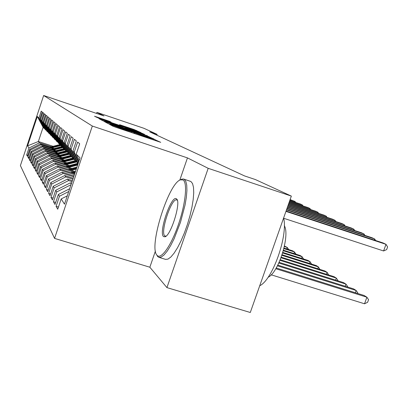 <?xml version="1.0" encoding="UTF-8"?>
<svg xmlns="http://www.w3.org/2000/svg" width="408" height="408" viewBox="0 0 408 408"><rect width="100%" height="100%" fill="white"/><g stroke="black" fill="none" stroke-linecap="round" stroke-linejoin="round"><path stroke-width="0.61" d="M110.609 124.618L109.211 124.2L113.067 126.286L115.857 127.301L160.716 142.336L153.719 139.138L147.084 137.287L132.289 131.922L125.287 129.948L110.609 124.618M109.426 121.273L94.513 116.234L100.47 119.019L141.03 132.651L134.033 129.525L119.575 124.695L136.925 131.096L132.161 129.627L106.702 121.038L100.042 118.606L111.068 122.135L109.426 121.273L109.319 121.594M149.726 131.861L244.509 175.909L255.367 179.546L291.343 196.09L208.187 168.32L187.456 157.896L92.325 126.047L43.651 95.508L103.984 115.933L96.915 112.379L144.004 128.331L157.106 134.359L149.726 131.861M105.993 121.992L104.035 121.39L108.049 123.568L110.731 124.542L154.168 139.118L146.278 135.573L105.993 121.992L105.861 122.385M102.836 120.748L99.129 118.738L101.011 119.309L139.944 132.447L144.559 134.39L126.827 128.459L124.97 127.893L126.245 128.546L147.482 135.823L102.836 120.748M92.325 126.047L54.56 238.394L20.4 165.587L43.651 95.508M58.451 207.075L56.08 206.336L57.732 209.222L61.18 198.941L64.484 204.158L80.039 157.871L76.209 154.163L79.688 143.8L77.642 142.061L74.225 152.245L72.94 151.001L76.316 140.933L74.389 139.296L71.074 149.19L69.86 148.012L73.134 138.236L71.313 136.685L68.09 146.304L66.948 145.192L70.13 135.68L68.406 134.217L65.275 143.575L64.189 142.525L67.289 133.263L65.652 131.876L62.608 140.989L61.577 139.995L64.592 130.973L63.041 129.657L60.073 138.536L59.099 137.593L62.036 128.8L60.562 127.551L57.671 136.211L56.743 135.313L59.604 126.735L58.201 125.547L55.381 133.997L54.499 133.141L57.288 124.772L55.957 123.634L53.203 131.886L52.362 131.07L55.085 122.9L53.815 121.819L51.127 129.877L50.327 129.096L52.984 121.115L51.77 120.079L49.149 127.954L48.379 127.214L50.98 119.406L49.817 118.422L47.252 126.123L46.517 125.409L49.057 117.779L47.95 116.836L45.441 124.369L44.737 123.69L47.221 116.219L46.16 115.316L43.707 122.691L43.034 122.038L45.467 114.724L44.447 113.858L42.044 121.079L41.402 120.457L43.778 113.291L42.804 112.46L40.453 119.539L39.831 118.937L42.162 111.919L41.223 111.124L38.923 118.055L44.197 128.454L43.09 127.311L38.372 141.499L39.413 142.836L51.332 146.722M56.08 206.336L59.471 196.238L58.359 194.483L69.666 188.746M55.692 202.45L53.458 201.751L55.014 204.469L58.359 194.483M53.458 201.751L56.748 191.933L55.697 190.281L70.39 182.835L71.528 183.197M53.086 198.079L50.98 197.416L52.448 199.986L55.697 190.281M50.98 197.416L54.172 187.874L53.183 186.308L67.478 179.076L72.389 180.642M50.628 193.948L48.634 193.321L50.026 195.753L53.183 186.308M48.634 193.321L51.739 184.028L50.806 182.549L64.719 175.516L73.2 178.225M48.302 190.031L46.41 189.44L47.731 191.74L50.806 182.549M46.41 189.44L49.434 180.387L48.547 178.984L62.103 172.14L73.965 175.94M46.094 186.318L44.304 185.752L45.553 187.94L48.547 178.984M44.304 185.752L47.246 176.934L46.405 175.603L59.624 168.938L74.695 173.772M44.003 182.794L42.299 182.254L43.488 184.334L46.405 175.603M42.299 182.254L45.171 173.65L44.37 172.385L57.263 165.888L74.582 171.457M42.014 179.438L40.397 178.923L41.524 180.902L44.37 172.385M40.397 178.923L43.197 170.529L42.432 169.325L55.019 162.991L71.864 168.417M40.122 176.246L38.582 175.756L39.658 177.638L42.432 169.325M38.582 175.756L41.315 167.555L40.586 166.408L52.882 160.227L69.268 165.515M38.321 173.196L36.853 172.732L37.878 174.527L40.586 166.408M36.853 172.732L39.52 164.725L38.821 163.623L50.837 157.595L66.8 162.751M36.603 170.289L35.2 169.845L36.179 171.559L38.821 163.623M35.2 169.845L37.806 162.017L37.143 160.966L48.889 155.076L64.444 160.109M34.96 167.515L33.619 167.086L34.558 168.723L37.143 160.966M33.619 167.086L36.169 159.431L35.532 158.426L47.027 152.669L62.195 157.585M33.395 164.858L32.11 164.45L33.007 166.015L35.532 158.426M32.11 164.45L34.603 156.958L33.997 155.999L45.242 150.368L60.042 155.167M31.895 162.313L30.666 161.92L31.523 163.424L33.997 155.999M30.666 161.92L33.104 154.591L32.523 153.668L43.534 148.16L57.982 152.857M30.457 159.88L29.279 159.502L30.105 160.941L32.523 153.668M29.279 159.502L31.666 152.322L31.11 151.439L41.897 146.044L56.008 150.639M29.08 157.539L27.953 157.177L28.744 158.559L31.11 151.439M27.953 157.177L30.289 150.144L29.753 149.297L40.326 144.014L54.116 148.507M27.759 155.295L26.673 154.948L27.433 156.274L29.753 149.297M26.673 154.948L28.963 148.053L27.571 145.85L37.312 116.494L38.923 118.055M46.405 130.336L45.166 129.458L39.831 118.937M40.453 119.539L45.829 130.147M53.015 146.273L38.372 141.499L27.571 145.85M28.963 148.053L39.413 142.836M48.134 132.105L46.838 131.192L41.402 120.457M42.044 121.079L47.527 131.906M40.326 144.014L40.943 144.82L53.106 148.777M30.289 150.144L40.943 144.82M49.934 133.946L48.583 132.998L43.034 122.038M43.707 122.691L49.302 133.737M41.897 146.044L42.544 146.88L54.958 150.919M31.666 152.322L42.544 146.88M51.811 135.869L50.403 134.88L44.737 123.69M45.441 124.369L51.153 135.655M43.534 148.16L44.207 149.032L56.885 153.148M33.104 154.591L44.207 149.032M53.774 137.879L52.3 136.843L46.517 125.409M47.252 126.123L53.086 137.654M45.242 150.368L45.946 151.276L58.895 155.479M34.603 156.958L45.946 151.276M55.825 139.98L54.29 138.893L48.379 127.214M49.149 127.954L55.105 139.745M47.027 152.669L47.762 153.617L60.996 157.906M36.169 159.431L47.762 153.617M57.972 142.178L56.365 141.046L50.327 129.096M51.127 129.877L57.222 141.933M48.889 155.076L49.659 156.07L63.194 160.446M37.806 162.017L49.659 156.07M60.226 144.483L58.538 143.295L52.362 131.07M53.203 131.886L59.435 144.223M50.837 157.595L51.643 158.63L65.494 163.103M39.52 164.725L51.643 158.63M62.587 146.895L60.818 145.651L54.499 133.141M55.381 133.997L61.761 146.625M52.882 160.227L53.723 161.318L67.901 165.888M41.315 167.555L53.723 161.318M65.071 149.435L64.199 149.149L63.209 148.124L56.743 135.313M57.671 136.211L64.199 149.149M55.019 162.991L55.906 164.133L70.421 168.805M43.197 170.529L55.906 164.133M67.677 152.097L66.759 151.802L65.719 150.725L59.099 137.593M60.073 138.536L66.759 151.802M57.263 165.888L58.196 167.091L73.073 171.87M45.171 173.65L58.196 167.091M70.426 154.907L69.462 154.591L68.366 153.459L61.577 139.995M62.608 140.989L69.462 154.591M59.624 168.938L60.598 170.197L74.409 174.624M47.246 176.934L60.598 170.197M73.328 157.865L72.303 157.534L71.15 156.341L64.189 142.525M65.275 143.575L72.303 157.534M62.103 172.14L63.133 173.466L73.664 176.837M49.434 180.387L63.133 173.466M76.388 160.992L75.307 160.64L74.088 159.38L66.948 145.192M68.09 146.304L75.307 160.64M64.719 175.516L65.805 176.914L72.879 179.173M51.739 184.028L65.805 176.914M78.127 163.557L77.189 162.588L69.86 148.012M71.074 149.19L78.193 163.358M67.478 179.076L68.621 180.555L72.048 181.647M54.172 187.874L68.621 180.555M72.94 151.001L78.581 162.216M74.225 152.245L78.841 161.43M70.39 182.835L71.267 183.972M56.748 191.933L71.028 184.691M76.209 154.163L79.249 160.216M59.471 196.238L68.728 191.531M156.83 135.165L157.106 134.359M96.915 112.379L96.569 113.419M155.402 251.073L149.848 267.225L166.933 287.615L208.187 168.32M166.933 287.615L250.288 312.492L291.343 196.09M149.848 267.225L54.56 238.394M44.747 128.637L44.197 128.454M43.09 127.311L37.312 116.494M61.18 198.941L67.279 195.84M187.456 157.896L179.8 180.147M110.92 124.455L150.476 137.792L116.632 126.057L110.328 124.129L110.874 124.593M110.15 122.839L105.029 121.263L111.96 123.797L123.17 127.515L110.15 122.839M271.208 274.808L364.528 303.787L366.899 297.208L364.16 295.494L276.226 267.985M275.788 268.724L366.899 297.208L368.562 299.661L367.613 302.282L364.528 303.787M283.667 218.27L383.596 250.961L385.994 244.326L285.947 211.39M383.596 250.961L386.646 249.599L387.6 246.952L385.994 244.326L383.112 242.969L286.079 211.013M277.43 265.812L356.164 290.496L353.568 288.874L277.797 265.103M355.353 292.74L356.164 290.496L357.811 292.903L357.612 293.444M278.812 263.022L345.979 284.136L343.516 282.596L279.128 262.339M345.219 286.258L345.979 284.136L347.616 286.503L347.448 286.957M374.32 240.072L374.702 239.006L286.467 209.916M375.63 240.506L374.702 239.006L371.974 237.721L286.589 209.564M363.635 234.972L363.997 233.963L286.957 208.534M364.895 235.385L363.997 233.963L361.406 232.744L287.074 208.197M183.014 179.933L180.423 179.851C168.514 183.284 148.68 246.391 156.835 255.061L157.06 255.326C160.961 259.983 171.09 245.876 178.352 224.716C185.676 203.612 187.695 182.437 183.014 179.933M180.377 179.872L181.58 179.219L183.462 178.99L184.243 179.301L185.824 181.346L186.736 185.13L186.92 190.516L186.349 197.273L185.043 205.086L180.479 222.299L174.124 238.711L170.666 245.565L167.26 251.053L164.067 254.929L161.236 257.045L158.896 257.336L157.651 256.525L156.835 255.061M176.496 198.864L176.786 199.14C181.116 202.781 170.804 235.712 164.975 236.813L163.521 236.558C158.345 232.662 171.513 194.335 176.496 198.864M177.373 200.359L176.664 199.889C171.457 197.824 160.002 232.473 164.75 235.916L166.138 236.156M183.977 179.163L190.898 181.489L192.535 183.549L193.499 187.343L193.729 192.734L193.203 199.492L191.928 207.3L189.965 215.776L187.399 224.492L184.37 232.999L181.03 240.868L177.546 247.697L174.104 253.164L170.865 257.02L167.989 259.111L165.597 259.386L158.896 257.336M284.294 225.639C290.302 235.253 278.511 272.83 268.076 277.272M283.616 218C288.221 235.549 272.452 280.082 259.723 285.738M279.995 260.345L336.314 278.098L333.974 276.639L280.26 259.697M335.595 280.107L336.314 278.098L337.936 280.418L337.798 280.801M281.01 257.785L327.124 272.36L324.895 270.968L281.245 257.162M326.446 274.263L327.124 272.36L328.619 274.951M353.496 230.132L353.838 229.179L287.416 207.228M354.7 230.53L353.838 229.179L351.38 228.021L287.528 206.912M343.857 225.537L344.184 224.63L287.849 205.994M345.01 225.915L344.184 224.63L341.843 223.528L287.956 205.693M73.404 175.761L74.088 175.573M281.887 255.337L318.378 266.898L316.256 265.572L282.091 254.74M317.735 268.704L318.378 266.898L319.882 269.382M334.688 221.161L334.994 220.305L288.262 204.826M335.794 221.529L334.994 220.305L332.765 219.254L288.364 204.541M74.057 173.568L74.837 173.354M70.742 172.502L75.562 171.192M72.787 173.16L75.113 172.528M75.286 172.008L71.992 172.905M282.647 252.991L310.044 261.691L308.02 260.426L282.82 252.424M309.432 263.41L310.044 261.691L311.554 264.078M325.946 216.995L326.237 216.179L288.655 203.714M327.007 217.347L326.237 216.179L324.115 215.179L288.747 203.449M71.359 170.422L76.271 169.085M68.207 169.407L76.959 167.03M70.151 170.034L76.536 168.3M76.699 167.805L69.396 169.789M283.305 250.747L302.093 256.724L300.16 255.515L283.453 250.201M301.512 258.361L302.093 256.724L303.603 259.024M68.789 167.428L77.632 165.041M65.79 166.459L77.897 163.322M67.641 167.056L77.867 164.337M78.004 163.919L66.922 166.826M283.871 248.589L294.494 251.981L292.653 250.828L283.999 248.064M293.944 253.536L294.494 251.981L296.009 254.194M66.341 164.572L76.847 161.91M63.48 163.649L75.271 160.604M65.249 164.22L76.577 161.369M76.403 161.027L64.561 163.996M284.35 246.524L287.237 247.442L284.463 246.019M286.712 248.931L287.237 247.442L288.752 249.584M64.005 161.849L74.037 159.283M61.277 160.966L73.358 157.932M62.96 161.512L73.777 158.763M73.613 158.437L62.307 161.298M61.776 159.248L71.543 156.749M59.165 158.401L70.712 155.474M60.777 158.921L71.114 156.274M70.961 155.963L60.149 158.722M59.639 156.759L69.197 154.321M57.14 155.948L68.197 153.127M58.686 156.448L68.763 153.872M68.488 153.587L58.084 156.254M57.599 154.377L67.243 151.96M55.208 153.602L65.861 150.868M56.681 154.081L66.535 151.567M66.274 151.297L56.11 153.893M55.641 152.092L65.214 149.716M53.346 151.348L63.755 148.691M54.764 151.812L64.709 149.318M64.148 149.099L54.213 151.633M53.764 149.909L62.944 147.604M51.566 149.19L61.73 146.6M52.923 149.634L62.735 147.186M62.602 146.926L52.392 149.461M317.613 213.022L317.888 212.247L289.022 202.664M318.628 213.359L317.888 212.247L315.858 211.288L289.114 202.409M309.647 209.227L309.912 208.488L289.374 201.664M310.626 209.554L309.912 208.488L307.974 207.575L289.461 201.424M302.037 205.601L302.287 204.898L289.711 200.716M302.981 205.918L302.287 204.898L300.436 204.026L289.792 200.486M294.755 202.133L294.994 201.46L290.032 199.808M295.662 202.439L294.994 201.46L290.108 199.589M51.964 147.808L60.782 145.579M49.852 147.12L60.251 144.529M51.153 147.543L60.578 145.177M60.45 144.927L50.648 147.38M112.807 126.143L113.001 125.572M121.584 129.229L121.747 128.755M125.123 130.422L125.287 129.948M133.936 133.385L134.196 132.615M134.533 133.589L134.762 132.906M143.427 136.583L143.585 136.109M146.926 137.761L147.084 137.287M155.382 140.607L155.647 139.837M112.307 125.873L112.501 125.307M146.12 136.042L146.278 135.573M148.757 137.022L148.92 136.532M100.883 119.687L101.011 119.309M139.811 132.84L139.944 132.447M142.367 133.702L142.484 133.365M124.889 128.245L125.001 127.908M121.247 125.547L121.349 125.246M133.901 129.928L134.033 129.525M136.338 130.83L136.481 130.407M96.242 117.172L96.364 116.805M106.881 120.773L107.008 120.401M76.469 164.659L76.984 165.204M75.648 163.786L76.148 164.322M73.853 161.889L74.343 162.404M73.068 161.053L73.547 161.563M71.359 159.242L71.823 159.737M70.604 158.447L71.063 158.931M68.972 156.713L69.416 157.187M68.253 155.953L68.692 156.417M66.688 154.295L67.116 154.744M65.999 153.566L66.422 154.01M64.505 151.98L64.913 152.414M63.842 151.281L64.245 151.71M62.409 149.761L62.801 150.175M61.776 149.093L62.164 149.501M60.399 147.635L60.777 148.028M59.792 146.992L60.165 147.385M58.472 145.59L58.834 145.972M57.89 144.973L58.247 145.35M131.386 132.529L131.606 131.891M152.975 139.796L153.189 139.169M124.853 128.234L124.97 127.893M104.943 121.518L105.029 121.263M180.423 179.851L181.58 179.219M177.363 200.348L176.786 199.14M165.837 236.329L164.975 236.813"/></g></svg>
